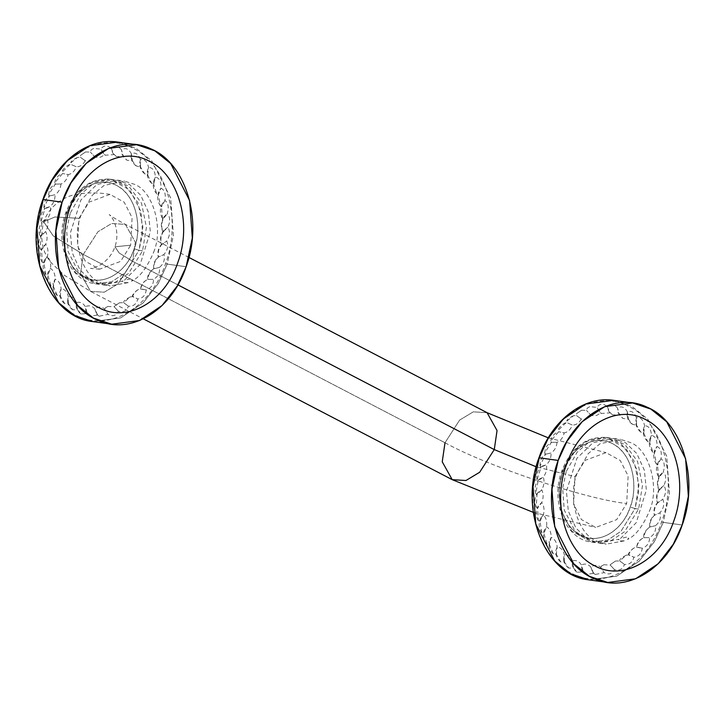 <?xml version="1.0" encoding="UTF-8"?>
<svg xmlns="http://www.w3.org/2000/svg" width="725" height="725" viewBox="0 0 725 725"><rect width="100%" height="100%" fill="white"/><g stroke="black" fill="none" stroke-linecap="round" stroke-linejoin="round"><path stroke-width="0.54" stroke-dasharray="3.62 2.72" d="M142.562 250.823L139.01 250.333L124.981 272.953L111.849 281.708L95.573 283.856L75.699 272.89L64.661 251.303L63.057 229.435L66.673 212.67L70.216 213.159L66.609 229.925L68.204 251.802L79.242 273.379L99.126 284.345L115.402 282.197L128.524 273.452L142.562 250.823L146.441 227.342L141.502 203.136L128.823 186.207L113.653 179.637L92.99 183.914L81.155 193.829L70.216 213.159L66.673 212.67L77.611 193.339L89.447 183.425L110.109 179.148L125.28 185.718L137.958 202.637L142.898 226.852L139.01 250.333L142.562 250.823M66.791 213.63C74.892 188.926 98.727 175.387 116.508 185.382C134.732 194.119 143.197 224.487 134.17 248.711C126.059 273.416 102.225 286.955 84.444 276.959C66.22 268.223 57.755 237.863 66.791 213.63L65.73 212.76L66.673 212.67L63.057 229.435L64.661 251.303L75.699 272.89L95.573 283.856L111.849 281.708L124.981 272.953L139.01 250.333L134.17 248.711C130.826 262.812 109.593 289.32 84.444 276.959C59.722 263.347 60.746 226.318 66.791 213.63C70.126 199.538 91.359 173.03 116.508 185.382C141.23 198.994 140.206 236.024 134.17 248.711L139.01 250.333L142.626 233.568L141.022 211.7L129.983 190.113L110.109 179.148L93.833 181.295L80.702 190.041L66.673 212.67L65.73 212.76L66.791 213.63M153.591 252.354C163.696 228.991 153.383 191.545 134.642 184.368L124.691 181.168L104.028 185.446L92.193 195.36L81.254 214.691C71.086 238.289 81.626 275.618 100.213 282.678L110.155 285.877L129.286 282.433L123.44 282.804L122.054 281.844L123.078 280.983L103.059 284.898L91.087 280.548L79.877 269.763L72.273 252.853L70.37 232.961L80.892 199.982L96.932 184.458L117.595 180.181L129.567 184.531L140.75 195.27L148.335 212.035L150.311 231.719L140.161 264.498L124.428 280.212L132.14 278.5L132.34 280.203L131.461 281.228C139.472 277.603 146.849 267.978 153.591 252.354M638.607 509.086L635.055 508.597L621.026 531.217L607.903 539.971L591.618 542.119L571.744 531.153L560.706 509.566L559.111 487.698L562.718 470.933L566.261 471.422L562.654 488.188L564.258 510.056L575.297 531.643L595.171 542.608L611.447 540.46L624.578 531.715L638.607 509.086L642.495 485.605L637.556 461.39L624.868 444.47L609.698 437.9L589.035 442.178L577.2 452.092L566.261 471.422L562.718 470.933L573.656 451.593L585.492 441.679L606.154 437.411L621.325 443.981L634.003 460.901L638.942 485.116L635.055 508.597L638.607 509.086M562.836 471.893C570.938 447.189 594.772 433.65 612.553 443.646C630.777 452.382 639.251 482.741 630.215 506.974C622.113 531.679 598.279 545.218 580.498 535.222C562.265 526.486 553.8 496.118 562.836 471.893L561.775 471.023L562.718 470.933L559.111 487.698L560.706 509.566L571.744 531.153L591.618 542.119L607.903 539.971L621.026 531.217L635.055 508.597L630.215 506.974C626.88 521.076 605.647 547.574 580.489 535.222C555.776 521.61 556.791 484.581 562.836 471.893C566.171 457.792 587.404 431.293 612.562 443.646C637.275 457.257 636.26 494.287 630.215 506.974L635.055 508.597L638.671 491.831L637.067 469.954L626.028 448.376L606.154 437.411L589.878 439.558L576.747 448.304L562.718 470.933L561.775 471.023L562.836 471.893M649.645 510.618C659.741 487.254 649.428 449.808 630.687 442.631L620.736 439.432L600.073 443.709L588.238 453.623L577.299 472.954C567.131 496.552 577.671 533.881 596.258 540.941L606.209 544.14L625.331 540.687L619.485 541.067L618.099 540.107L619.123 539.237L599.113 543.161L587.141 538.811L575.922 528.027L568.327 511.116L566.415 491.224L576.937 458.245L592.978 442.721L613.64 438.444L625.612 442.794L636.795 453.533L644.38 470.298L646.356 489.982L636.206 522.752L620.473 538.476L628.194 536.763L628.385 538.467L627.515 539.491C635.517 535.866 642.894 526.241 649.645 510.618M167.212 264.108L186.126 266.737L167.212 264.108L158.322 283.393L143.16 302.896L120.649 317.894L92.746 321.583L120.649 317.894L143.16 302.896L158.322 283.393L167.212 264.108L165.599 263.574C150.882 308.433 107.599 333.02 75.309 314.868C42.213 298.999 26.834 243.863 43.237 199.864C57.955 155.005 101.228 130.418 133.518 148.571C166.623 164.439 182.002 219.575 165.599 263.574C150.882 308.433 107.599 333.02 75.309 314.868C42.213 298.999 26.834 243.863 43.237 199.864L43.237 199.864C57.955 155.005 101.228 130.418 133.518 148.571C166.623 164.439 182.002 219.575 165.599 263.574L167.212 264.108L173.402 235.371L170.656 197.88L151.733 160.877L135.928 148.208L117.658 142.073L135.928 148.208L151.733 160.877L170.656 197.88L173.402 235.371L167.212 264.108M140.433 159.563C138.321 153.936 135.285 151.969 131.343 153.673L131.098 157.189L132.376 160.914L136.373 166.007L140.523 167.031L140.433 159.563L139.735 162.853L140.523 167.031L144.701 173.792L147.692 174.906L148.543 167.43C147.193 161.349 144.493 158.73 140.433 159.563L140.351 159.799M131.252 154.044L131.343 153.673C128.524 148.652 125.244 147.392 121.51 149.894C118.066 145.625 114.641 145.118 111.224 148.362C107.237 144.955 103.748 145.199 100.748 149.096L93.733 148.389L91.268 149.776L90.371 152.087L85.541 151.96L80.547 155.377L80.375 157.252L77.394 157.47L70.869 162.817L71.032 164.448L69.754 164.684L62.223 172.006L62.604 173.474L54.747 182.763L55.318 184.096L48.629 194.789L49.372 196.013L44.017 207.803L44.923 208.909L41.035 221.424L42.104 222.421L39.73 235.317L40.981 236.187L40.147 249.074L41.579 249.835L42.24 262.341L43.899 262.985L45.911 274.748L47.877 275.282L51.022 285.958L53.387 286.393L57.357 295.673L60.293 296.008L64.67 303.675L68.404 303.875L72.718 309.802L77.493 309.774L81.291 313.97L87.317 313.544L90.19 316.127L97.612 315.076L99.18 316.236L108.088 314.342C112.493 316.798 115.955 315.801 118.465 311.351C123.177 312.783 126.512 311.061 128.461 306.186C133.346 306.557 136.463 304.165 137.795 298.99C142.734 298.292 145.544 295.283 146.223 289.964C151.072 288.215 153.501 284.671 153.519 279.343C158.132 276.587 160.116 272.618 159.464 267.425C163.732 263.746 165.218 259.45 163.913 254.538C167.711 250.025 168.653 245.521 166.732 241.026C169.967 235.806 170.339 231.221 167.856 227.26C170.438 221.478 170.23 216.929 167.248 213.612C169.097 207.422 168.327 203.045 164.928 200.462C165.998 194.037 164.675 189.941 160.959 188.156C161.222 181.676 159.382 177.969 155.449 177.045C154.896 170.683 152.594 167.475 148.543 167.43L147.411 170.728L147.692 174.906L151.579 183.253L153.682 184.34L155.449 177.045L153.836 180.471L153.682 184.34L156.863 194.055L158.331 195.061L160.959 188.156L158.802 191.69L158.331 195.061L160.488 205.873L161.503 206.788L164.928 200.462L162.173 204.015L161.503 206.788L162.427 218.379L163.116 219.186L167.248 213.612L163.868 217.047L163.116 219.186C161.294 223.717 161.303 227.967 163.134 231.927L167.856 227.26L163.859 230.405L163.134 231.927C160.796 236.06 160.261 240.31 161.548 244.669L166.732 241.026L161.548 244.669C158.748 248.294 157.706 252.418 158.403 257.058L163.913 254.538L158.403 257.058C155.222 260.067 153.682 263.963 153.782 268.748L159.464 267.425L153.782 268.748C150.311 271.068 148.326 274.63 147.818 279.433L153.519 279.343L147.818 279.433C144.148 281.001 141.765 284.127 140.677 288.813L146.223 289.964L140.115 288.94C138.756 288.314 131.406 294.803 132.593 296.271L137.795 298.99L132.539 296.643L130.282 296.906L123.631 302.697L128.461 306.186L123.631 302.697L119.507 302.769L114.514 306.195L114.206 306.811L118.465 311.351L114.206 306.811L107.853 306.467L104.509 308.886L108.088 314.342L104.509 308.886C101.355 306.476 98.129 306.467 94.812 308.85L96.733 314.251L97.612 315.076L94.812 308.85C92.048 305.76 88.903 305.044 85.378 306.711L86.003 311.696L87.317 313.544L85.378 306.711C83.076 303.023 80.103 301.627 76.46 302.524L76.216 307.101L77.493 309.774L76.46 302.524C74.684 298.337 71.965 296.298 68.313 296.407L67.425 300.712L68.404 303.875L68.313 296.407C67.099 291.84 64.715 289.212 61.145 288.532L59.713 292.655L60.293 296.008L61.145 288.532C60.537 283.702 58.544 280.557 55.154 279.098L53.206 283.094L53.387 286.393L55.154 279.098C55.172 274.15 53.623 270.57 50.505 268.377L48.04 272.228L47.877 275.282L50.505 268.377C51.149 263.429 50.098 259.523 47.333 256.659L44.334 260.311L43.899 262.985L47.333 256.659C48.584 251.856 48.04 247.714 45.72 244.252L42.186 247.624L41.579 249.835L45.72 244.252C47.533 239.721 47.533 235.48 45.702 231.511L41.651 234.483L40.981 236.187L45.702 231.511C48.04 227.378 48.566 223.128 47.288 218.769L42.748 221.216L42.104 222.421L47.288 218.769C50.088 215.153 51.131 211.02 50.433 206.389L45.467 208.148L44.923 208.909L50.433 206.389C53.614 203.372 55.145 199.475 55.046 194.69L49.372 196.013L55.046 194.69C58.517 192.37 60.51 188.808 61.009 184.005L55.318 184.096L61.009 184.005C64.679 182.437 67.062 179.311 68.159 174.625L62.604 173.474L68.159 174.625C71.929 173.855 74.639 171.245 76.297 166.795L71.032 164.448L76.297 166.795C80.067 166.85 83.031 164.829 85.197 160.742L80.375 157.252L85.197 160.742C88.858 161.612 92.002 160.234 94.631 156.627L90.371 152.087L94.631 156.627C98.083 158.286 101.31 157.597 104.318 154.552L100.739 149.06L105.297 155.213L114.015 154.588L111.224 148.362L112.738 153.075L116.372 156.546L123.458 156.727L121.51 149.894L121.945 153.99L123.458 156.727L126.83 160.189L132.376 160.914L131.343 153.673M163.868 217.047C160.995 221.569 160.587 226.291 162.663 231.221L163.134 231.927M163.859 230.405C160.597 234.519 159.727 239.069 161.24 244.053L161.548 244.669M162.155 243.691C158.567 247.343 157.252 251.62 158.213 256.523L158.403 257.058L158.829 256.523C154.978 259.641 153.265 263.565 153.682 268.286L154.017 268.531C149.178 272.237 147.093 275.736 147.782 279.034L147.891 279.397C143.686 281.255 141.275 284.272 140.677 288.45L140.677 288.813C136.907 289.583 134.188 292.193 132.539 296.643M44.017 207.803C43.6 202.773 45.512 198.722 49.753 195.623L49.372 196.013M48.629 194.789C49.653 190.72 47.941 188.944 55.508 183.96L55.318 184.096M105.297 155.213L104.318 154.552M663.257 522.372L682.18 525L663.257 522.372L654.367 541.647L639.205 561.159L616.703 576.158L588.8 579.846L616.703 576.158L639.205 561.159L654.367 541.647L663.257 522.372L661.644 521.837C646.927 566.696 603.653 591.283 571.363 573.131C538.258 557.262 522.879 502.126 539.282 458.127C554 413.268 597.282 388.673 629.572 406.834C662.668 422.693 678.047 477.838 661.644 521.837C646.927 566.696 603.653 591.283 571.363 573.131C538.258 557.262 522.879 502.126 539.282 458.127L539.282 458.127C554 413.268 597.282 388.673 629.572 406.834C662.668 422.693 678.047 477.838 661.644 521.837L663.257 522.372L669.447 493.634L666.701 456.143L647.778 419.141L631.973 406.471L613.713 400.336L631.973 406.471L647.778 419.141L666.701 456.143L669.447 493.634L663.257 522.372M636.478 417.827C634.366 412.199 631.33 410.232 627.388 411.927L627.143 415.452L628.421 419.168L632.418 424.27L636.577 425.294L636.478 417.827L635.78 421.116L636.577 425.294L640.746 432.055L643.746 433.169L644.588 425.693C643.238 419.612 640.537 416.993 636.478 417.827L636.396 418.053M627.306 412.308L627.388 411.927C624.569 406.915 621.289 405.656 617.564 408.157C614.111 403.888 610.686 403.372 607.269 406.625C603.291 403.209 599.793 403.462 596.793 407.359L589.778 406.653L587.313 408.03L586.416 410.35L581.595 410.214L576.592 413.64L576.42 415.516L573.439 415.733L566.923 421.08L567.086 422.711L565.799 422.947L558.268 430.269L558.658 431.737L550.792 441.017L551.362 442.359L544.674 453.053L545.418 454.276L540.071 466.057L540.968 467.163L537.08 479.687L538.149 480.675L535.784 493.571L537.026 494.45L536.192 507.337L537.633 508.089L538.285 520.604L539.953 521.248L541.965 533.011L543.922 533.546L547.067 544.221L549.432 544.656L553.402 553.936L556.338 554.272L560.715 561.938L564.449 562.138L568.763 568.065L573.538 568.037L577.336 572.233L583.362 571.808L586.235 574.39L593.657 573.339L595.225 574.499L604.133 572.605C608.547 575.061 612 574.064 614.51 569.614C619.222 571.046 622.558 569.324 624.506 564.449C629.4 564.82 632.508 562.419 633.849 557.253C638.779 556.555 641.589 553.547 642.278 548.227C647.117 546.478 649.546 542.934 649.564 537.606C654.177 534.851 656.161 530.881 655.509 525.688C659.777 522.009 661.263 517.713 659.958 512.802C663.765 508.288 664.698 503.784 662.777 499.28C666.012 494.069 666.393 489.484 663.91 485.514C666.483 479.742 666.284 475.192 663.303 471.875C665.151 465.686 664.372 461.299 660.982 458.717C662.052 452.3 660.729 448.204 657.013 446.419C657.267 439.939 655.436 436.233 651.494 435.308C650.941 428.946 648.639 425.738 644.588 425.693L643.456 428.992L643.746 433.169L647.624 441.516L649.727 442.603L651.494 435.308L649.881 438.734L649.727 442.603L652.917 452.318L654.376 453.324L657.013 446.419L654.847 449.953L654.376 453.324L656.542 464.136L657.548 465.042L660.982 458.717L658.218 462.269L657.548 465.042L658.472 476.642L659.161 477.449L663.303 471.875L659.922 475.31L659.161 477.449C657.348 481.98 657.348 486.23 659.179 490.191L663.91 485.514L659.904 488.668L659.179 490.191C656.841 494.323 656.315 498.573 657.593 502.933L662.777 499.28L657.593 502.933C654.793 506.558 653.751 510.681 654.448 515.321L659.958 512.802L654.448 515.321C651.268 518.33 649.736 522.227 649.836 527.012L655.509 525.688L649.836 527.012C646.365 529.332 644.371 532.893 643.873 537.696L649.564 537.606L643.873 537.696C640.193 539.264 637.819 542.391 636.722 547.076L642.278 548.227L636.169 547.203C634.801 546.577 627.451 553.066 628.638 554.525L633.849 557.253L628.584 554.906L626.327 555.169L619.685 560.96L624.506 564.449L619.685 560.96L615.561 561.032L610.559 564.458L610.251 565.074L614.51 569.614L610.251 565.074L603.898 564.73L600.563 567.149L604.133 572.605L600.563 567.149C597.409 564.739 594.174 564.73 590.857 567.113L592.778 572.514L593.657 573.339L590.857 567.113C588.093 564.023 584.948 563.307 581.423 564.974L582.057 569.959L583.362 571.808L581.423 564.974C579.121 561.286 576.148 559.89 572.514 560.787L572.261 565.364L573.538 568.037L572.514 560.787C570.729 556.601 568.01 554.562 564.358 554.67L563.47 558.975L564.449 562.138L564.358 554.67C563.153 550.103 560.76 547.475 557.19 546.795L555.758 550.918L556.338 554.272L557.19 546.795C556.582 541.965 554.589 538.82 551.199 537.361L549.251 541.357L549.432 544.656L551.199 537.361C551.217 532.404 549.677 528.833 546.559 526.64L544.085 530.492L543.922 533.546L546.559 526.64C547.203 521.692 546.143 517.786 543.378 514.922L540.388 518.574L539.953 521.248L543.378 514.922C544.629 510.11 544.094 505.978 541.765 502.516L538.231 505.887L537.633 508.089L541.765 502.516C543.587 497.984 543.578 493.734 541.747 489.774L537.696 492.746L537.026 494.45L541.747 489.774C544.085 485.641 544.62 481.391 543.333 477.032L538.793 479.479L538.149 480.675L543.333 477.032C546.133 473.407 547.176 469.283 546.478 464.643L541.512 466.411L540.968 467.163L546.478 464.643C549.659 461.635 551.199 457.738 551.1 452.953L545.418 454.276L551.1 452.953C554.571 450.633 556.555 447.071 557.063 442.268L551.362 442.359L557.063 442.268C560.733 440.7 563.117 437.574 564.204 432.888L558.658 431.737L564.204 432.888C567.974 432.118 570.693 429.508 572.342 425.058L567.086 422.711L572.342 425.058C576.112 425.113 579.076 423.092 581.251 419.005L576.42 415.516L581.251 419.005C584.903 419.875 588.048 418.497 590.676 414.89L586.416 410.35L590.676 414.89C594.128 416.549 597.364 415.86 600.373 412.815L596.784 407.323L601.342 413.477L610.069 412.851L607.269 406.625L608.792 411.338L612.417 414.809L619.503 414.99L617.564 408.157L617.99 412.253L619.503 414.99L622.875 418.452L628.421 419.168L627.388 411.927M659.922 475.31C657.04 479.832 656.642 484.554 658.708 489.484L659.179 490.191M659.904 488.668C656.642 492.782 655.772 497.332 657.285 502.316L657.593 502.933M658.2 501.954C654.612 505.597 653.307 509.874 654.258 514.786L654.448 515.321L654.874 514.786C651.023 517.904 649.31 521.819 649.727 526.549L650.062 526.794C645.223 530.492 643.138 533.99 643.827 537.288L643.936 537.66C639.731 539.518 637.329 542.536 636.731 546.704L636.722 547.076C632.952 547.846 630.243 550.456 628.584 554.906M540.071 466.057C539.654 461.037 541.557 456.977 545.798 453.886L545.418 454.276M544.674 453.053C545.698 448.983 543.986 447.207 551.562 442.223L551.362 442.359M601.342 413.477L600.373 412.815M445.005 442.757C487.064 466.166 586.978 499.561 626.69 503.485L628.131 475.89L620.247 460.475L606.046 452.636L585.048 460.42L575.025 476.588L536.201 466.791L575.025 476.588L573.584 504.183L581.468 519.598L595.669 527.428L616.676 519.644L626.69 503.485C586.978 499.561 487.064 466.166 445.005 442.757L83.302 254.439L80.529 273.488L90.507 291.35L104.264 292.193L117.967 283.937L132.575 261.281L177.897 284.871L132.575 261.281L135.348 242.232L125.371 224.369L111.614 223.527L97.911 231.773L83.302 254.439L445.005 442.757L459.614 420.092L473.316 411.845L487.073 412.688L473.316 411.845L459.614 420.092L445.005 442.757L442.232 461.807L452.201 479.66M78.98 218.325L54.883 216.974L43.708 221.823L53.224 235.879L83.302 254.439L97.911 231.773L111.614 223.527L125.371 224.369L135.348 242.232L132.575 261.281L119.199 253.025L114.967 246.781L130.645 245.222L132.086 217.627L124.202 202.212L110.001 194.382L88.994 202.166L78.98 218.325L77.539 245.92L85.423 261.335L99.624 269.174L120.622 261.39L130.645 245.222L114.967 246.781L119.199 253.025L132.575 261.281L117.967 283.937L104.264 292.193L90.507 291.35L80.529 273.488L83.302 254.439L53.224 235.879L43.708 221.823L54.883 216.974L78.98 218.325M99.126 284.345L95.573 283.856C69.373 281.2 54.176 243.065 65.73 212.76C75.056 189.325 89.846 178.123 110.109 179.148L113.653 179.637M103.059 284.898L110.155 285.877M117.595 180.181L124.691 181.168M595.171 542.608L591.618 542.119C565.418 539.463 550.221 501.319 561.775 471.023C571.101 447.588 585.9 436.387 606.154 437.411L609.698 437.9M599.113 543.161L606.209 544.14M613.64 438.444L620.736 439.432M136.373 166.007C133.536 164.24 131.778 161.303 131.098 157.189M144.701 173.792C141.23 170.973 139.572 167.33 139.735 162.853M151.579 183.253C148.009 179.818 146.622 175.649 147.411 170.728M156.863 194.055C153.455 190.077 152.449 185.555 153.836 180.471M160.488 205.873C157.425 201.45 156.863 196.729 158.802 191.69M162.427 218.379C159.817 213.639 159.736 208.845 162.173 204.015M130.282 296.906C125.633 299.244 123.458 301.02 123.767 302.252M119.507 302.769L114.514 306.195M107.853 306.467L105.388 307.844M99.18 316.236L96.733 314.251M90.19 316.127L86.003 311.696M81.291 313.97C79.523 313.354 77.829 311.061 76.216 307.101M72.718 309.802C69.555 307.563 67.787 304.536 67.425 300.712M64.67 303.675C61.172 300.839 59.523 297.159 59.713 292.655M57.357 295.673C53.777 292.22 52.39 288.033 53.206 283.094M51.022 285.958C47.578 281.925 46.581 277.349 48.04 272.228M45.911 274.748C42.793 270.226 42.267 265.413 44.334 260.311M42.24 262.341C39.567 257.447 39.549 252.545 42.186 247.624M40.147 249.074C38.008 243.944 38.507 239.087 41.651 234.483M39.73 235.317C38.162 230.088 39.168 225.393 42.748 221.216M41.035 221.424C40.047 216.249 41.524 211.818 45.467 208.148M54.747 182.763C55.426 178.296 58.054 175.196 62.631 173.465M69.754 164.684C68.386 164.049 61.036 170.547 62.223 172.006M77.394 157.47C72.745 159.808 70.57 161.593 70.869 162.817M85.541 151.96L80.547 155.377M93.733 148.389L91.268 149.776M116.372 156.546L112.738 153.075M121.945 153.99L126.83 160.189M632.418 424.27C629.59 422.503 627.832 419.567 627.143 415.452M640.746 432.055C637.275 429.236 635.617 425.593 635.78 421.116M647.624 441.516C644.063 438.081 642.667 433.913 643.456 428.992M652.917 452.318C649.509 448.34 648.494 443.818 649.881 438.734M656.542 464.136C653.47 459.713 652.908 454.992 654.847 449.953M658.472 476.642C655.871 471.893 655.781 467.108 658.218 462.269M626.327 555.169C621.678 557.498 619.513 559.283 619.812 560.516M615.561 561.032L610.559 564.458M603.898 564.73L601.433 566.107M595.225 574.499L592.778 572.514M586.235 574.39L582.057 569.959M577.336 572.233C575.568 571.617 573.874 569.324 572.261 565.364M568.763 568.065C565.6 565.826 563.832 562.799 563.47 558.975M560.715 561.938C557.226 559.093 555.567 555.423 555.758 550.918M553.402 553.936C549.822 550.483 548.435 546.297 549.251 541.357M547.067 544.221C543.623 540.188 542.626 535.612 544.085 530.492M541.965 533.011C538.838 528.489 538.312 523.677 540.388 518.574M538.285 520.604C535.612 515.711 535.594 510.799 538.231 505.887M536.192 507.337C534.053 502.207 534.552 497.341 537.696 492.746M535.784 493.571C534.216 488.351 535.222 483.657 538.793 479.479M537.08 479.687C536.092 474.513 537.569 470.081 541.512 466.411M550.792 441.017C551.471 436.559 554.099 433.459 558.676 431.728M565.799 422.947C564.44 422.312 557.081 428.801 558.268 430.269M573.439 415.733C568.79 418.071 566.615 419.847 566.923 421.08M581.595 410.214L576.592 413.64M589.778 406.653L587.313 408.03M612.417 414.809L608.792 411.338M617.99 412.253L622.875 418.452M548.263 437.837L606.046 452.636M533.31 512.367L595.669 527.428M110.001 194.382C98.573 192.442 87.408 192.415 76.506 194.291C66.283 195.913 49.98 204.16 43.708 221.823C39.594 238.915 42.267 252.726 51.729 263.266L64.217 275.174L90.507 291.35L143.333 318.855M99.624 269.174L90.507 268.431L92.999 267.969C96.597 267.561 109.611 261.643 114.967 246.781C120.06 231.837 113.571 219.059 110.998 216.494L109.357 214.6C108.895 214.02 109.403 215.778 125.371 224.369L188.944 257.466"/><path stroke-width="1.09" d="M70.388 206.48C83.312 167.067 121.338 145.462 149.703 161.421C178.767 175.368 192.27 223.789 177.861 262.432C164.938 301.845 126.911 323.441 98.546 307.491C69.482 293.543 55.979 245.113 70.388 206.48M566.433 464.734C579.357 425.33 617.383 403.725 645.748 419.684C674.812 433.632 688.315 482.052 673.906 520.695C660.982 560.108 622.956 581.704 594.6 565.745C565.527 551.807 552.024 503.377 566.433 464.734M186.126 266.737C171.617 310.789 129.866 335.902 97.422 320.087C62.169 305.705 44.923 248.104 62.114 202.175C76.633 158.123 118.383 133.01 150.818 148.824C186.08 163.207 203.326 220.808 186.126 266.737L192.315 237.999L189.578 200.508L170.656 163.506L154.842 150.836L136.581 144.701L108.677 148.389L86.166 163.388L71.014 182.89L62.114 202.175L43.201 199.547L52.091 180.271L67.253 160.76L89.755 145.761L117.658 142.073L89.755 145.761L67.253 160.76L52.091 180.271L43.201 199.547L62.114 202.175L55.925 230.913L58.671 268.404L77.593 305.406L93.407 318.076L111.668 324.211L139.572 320.522L162.083 305.524L177.235 286.013L186.126 266.737M111.668 324.211L92.746 321.583L74.485 315.447L58.68 302.778L39.757 265.776L37.011 228.284L43.201 199.547L37.011 228.284L39.757 265.776L58.68 302.778L74.485 315.447L92.746 321.583C49.327 317.559 22.847 252.055 42.884 199.574C55.417 162.264 87.689 137.279 117.658 142.073L136.581 144.701M682.18 525C667.662 569.053 625.911 594.165 593.476 578.351C558.214 563.959 540.968 506.367 558.168 460.429C572.678 416.377 614.428 391.264 646.872 407.087C682.125 421.47 699.371 479.071 682.18 525L688.369 496.253L685.623 458.762L666.701 421.769L650.887 409.099L632.626 402.964L604.722 406.643L582.211 421.651L567.059 441.153L558.168 460.429L539.246 457.81L548.136 438.525L563.298 419.023L585.809 404.024L613.713 400.336L585.809 404.024L563.298 419.023L548.136 438.525L539.246 457.81L558.168 460.429L551.979 489.176L554.716 526.667L573.638 563.669L589.452 576.339L607.713 582.465L635.617 578.786L658.128 563.787L673.28 544.276L682.18 525M607.713 582.465L588.8 579.846L570.53 573.711L554.725 561.041L535.802 524.039L533.056 486.548L539.246 457.81L533.056 486.548L535.802 524.039L554.725 561.041L570.53 573.711L588.8 579.846C545.372 575.822 518.892 510.318 538.938 457.837C551.462 420.527 583.734 395.533 613.713 400.336L632.626 402.964M494.269 449.591L497.051 430.541L487.073 412.688L497.051 430.541L494.269 449.591L536.201 466.791L494.269 449.591L479.669 472.256L465.967 480.503L452.201 479.66L465.967 480.503L479.669 472.256L494.269 449.591L177.897 284.871L494.269 449.591M445.005 442.757L442.232 461.807L452.201 479.66L533.31 512.367M188.944 257.466L487.073 412.688L548.263 437.837M143.333 318.855L452.201 479.66"/></g></svg>
